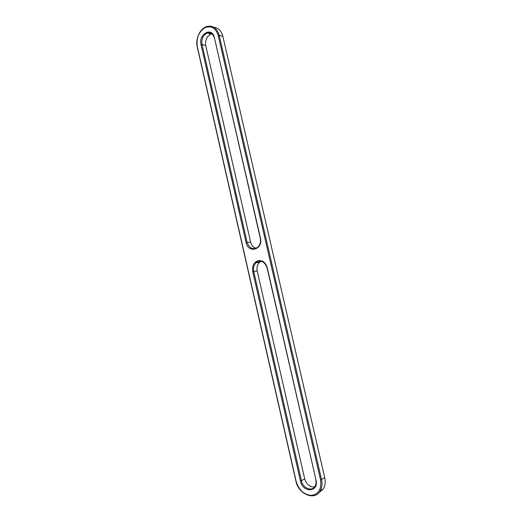 <?xml version="1.0" encoding="UTF-8"?>
<svg xmlns="http://www.w3.org/2000/svg" width="522" height="522" viewBox="0 0 522 522"><rect width="100%" height="100%" fill="white"/><g stroke="black" fill="none" stroke-linecap="round" stroke-linejoin="round"><path stroke-width="0.78" d="M213.883 27.288C218.392 27.855 221.387 30.889 222.874 36.396L324.71 477.63L321.545 479.601C322.479 483.92 322.035 487.692 320.227 490.915C314.844 501.1 298.349 494.203 295.941 481.212L197.251 47C195.195 38.837 200.109 28.312 206.973 26.478C212.976 25.245 217.048 28.181 219.181 35.274L321.545 479.601L320.534 479.881C321.78 488.918 318.792 494.093 311.575 495.391C304.013 494.797 298.878 490.132 296.15 481.408L197.316 46.602C196.155 38.387 198.588 32.149 204.624 27.875C211.116 25.239 215.645 27.751 218.203 35.424L320.534 479.881M324.71 477.63C325.637 481.917 325.199 485.662 323.399 488.866L318.485 493.146M316.045 480.162L267.225 267.629C265.515 262.305 262.403 260.002 257.888 260.726C253.659 262.52 251.943 266.161 252.746 271.649L300.47 481.134C302.76 493.133 319.164 492.337 316.045 480.162L267.055 267.734C264.621 261.457 260.967 259.786 256.093 262.716C253.842 264.961 253.053 267.864 253.725 271.433L301.468 480.866C302.832 488.148 312.019 491.952 315.034 486.341C316.071 484.533 316.325 482.406 315.803 479.966M214.359 37.48L260.452 238.136C263.388 249.555 248.289 253.992 246.116 242.567L201.022 44.618C198.203 34.074 212.115 26.407 214.359 37.48L260.295 238.286C260.98 241.986 260.132 244.975 257.764 247.258C252.929 250.071 249.372 248.433 247.102 242.365L201.988 44.468C201.303 38.896 203.097 35.072 207.364 32.99C210.764 32.26 213.067 33.897 214.268 37.897M261.137 261.274L259.578 262.305C257.333 264.53 256.55 267.414 257.215 270.964L304.711 478.922C306.551 484.54 309.853 487.215 314.622 486.948M256.145 248.283C253.346 247.487 251.506 245.418 250.625 242.091L205.727 45.505C205.048 39.972 206.836 36.175 211.09 34.113L211.997 33.917M256.635 262.279L256.4 262.683M208.121 33.219L208.722 32.755M257.065 261.992L256.674 262.651M208.415 33.31L209.133 32.762M222.874 36.396L219.181 35.274L218.203 35.424M197.251 47L197.316 46.602M252.746 271.649L257.215 270.964M304.711 478.922L300.47 481.134M205.727 45.505L201.988 44.468L201.022 44.618M246.116 242.567L250.625 242.091M323.399 488.866L320.227 490.915M256.093 262.716L259.578 262.305M207.364 32.99L211.09 34.113"/></g></svg>
